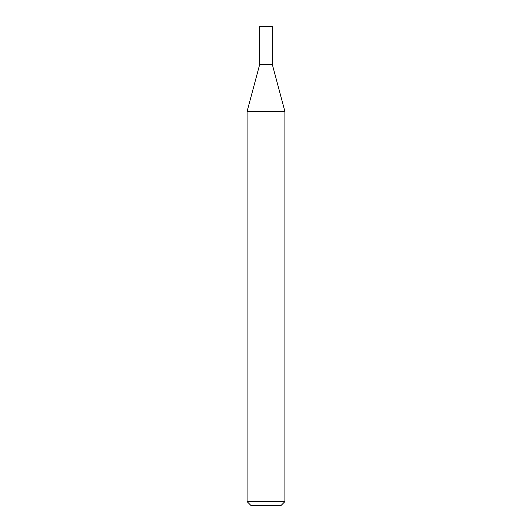 <?xml version="1.0" encoding="UTF-8"?>
<svg xmlns="http://www.w3.org/2000/svg" width="532" height="532" viewBox="0 0 532 532"><rect width="100%" height="100%" fill="white"/><g stroke="black" fill="none" stroke-linecap="round" stroke-linejoin="round"><path stroke-width="0.8" d="M247.101 501.623L250.878 505.4L281.122 505.4L284.899 501.623L284.899 111.421L247.101 111.421L247.101 501.623L284.899 501.623M247.101 111.421L259.702 64.399L259.702 26.6L272.298 26.6L272.298 64.399L284.899 111.421M272.298 64.399L259.702 64.399L272.298 64.399"/></g></svg>

